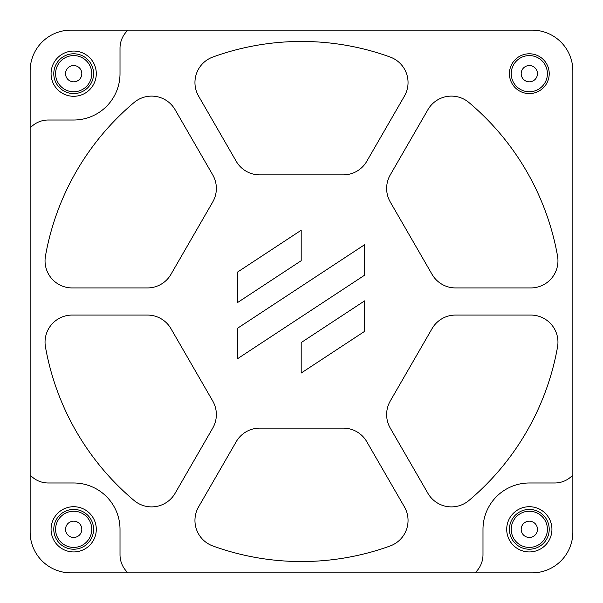 <?xml version="1.0" encoding="UTF-8"?>
<svg xmlns="http://www.w3.org/2000/svg" width="603" height="603" viewBox="0 0 603 603"><rect width="100%" height="100%" fill="white"/><g stroke="black" fill="none" stroke-linecap="round" stroke-linejoin="round"><path stroke-width="0.9" d="M73.679 93.578A19.899 19.899 0 0 0 90.91 63.73A19.899 19.899 0 0 0 56.448 63.73A19.899 19.899 0 0 0 73.679 93.578M70.853 30.15L128.032 30.15A24.421 24.421 0 0 0 120.012 48.24L120.012 73.679A46.333 46.333 0 0 1 73.679 120.012L48.24 120.012A24.421 24.421 0 0 0 30.15 128.032L30.15 70.853A40.703 40.703 0 0 1 70.853 30.15M529.321 549.22A19.899 19.899 0 0 0 546.552 519.371A19.899 19.899 0 0 0 512.09 519.371A19.899 19.899 0 0 0 529.321 549.22M532.148 572.85L474.968 572.85A24.421 24.421 0 0 0 482.988 554.76L482.988 529.321A46.333 46.333 0 0 1 529.321 482.988L554.76 482.988A24.421 24.421 0 0 0 572.85 474.968L572.85 532.148A40.703 40.703 0 0 1 532.148 572.85M73.679 549.22A19.899 19.899 0 0 0 90.91 519.371A19.899 19.899 0 0 0 56.448 519.371A19.899 19.899 0 0 0 73.679 549.22M30.15 532.148L30.15 474.968A24.421 24.421 0 0 0 48.24 482.988L73.679 482.988A46.333 46.333 0 0 1 120.012 529.321L120.012 554.76A24.421 24.421 0 0 0 128.032 572.85L70.853 572.85A40.703 40.703 0 0 1 30.15 532.148M529.321 547.411A18.09 18.09 0 0 1 513.658 520.276A18.09 18.09 0 0 1 544.984 520.276A18.09 18.09 0 0 1 529.321 547.411M529.321 537.461A8.141 8.141 0 0 1 522.273 525.251A8.141 8.141 0 0 1 536.369 525.251A8.141 8.141 0 0 1 529.321 537.461M529.321 91.769A18.09 18.09 0 0 1 513.658 64.634A18.09 18.09 0 0 1 544.984 64.634A18.09 18.09 0 0 1 529.321 91.769M529.321 93.578A19.899 19.899 0 0 0 546.552 63.73A19.899 19.899 0 0 0 512.09 63.73A19.899 19.899 0 0 0 529.321 93.578M529.321 81.82A8.141 8.141 0 0 1 522.273 69.609A8.141 8.141 0 0 1 536.369 69.609A8.141 8.141 0 0 1 529.321 81.82M73.679 91.769A18.09 18.09 0 0 1 58.016 64.634A18.09 18.09 0 0 1 89.342 64.634A18.09 18.09 0 0 1 73.679 91.769M73.679 81.82A8.141 8.141 0 0 1 66.632 69.609A8.141 8.141 0 0 1 80.727 69.609A8.141 8.141 0 0 1 73.679 81.82M73.679 547.411A18.09 18.09 0 0 1 58.016 520.276A18.09 18.09 0 0 1 89.342 520.276A18.09 18.09 0 0 1 73.679 547.411M73.679 537.461A8.141 8.141 0 0 1 66.632 525.251A8.141 8.141 0 0 1 80.727 525.251A8.141 8.141 0 0 1 73.679 537.461M30.15 128.032L30.15 474.968M572.85 474.968L572.85 70.853A40.703 40.703 0 0 0 532.148 30.15L128.032 30.15M128.032 572.85L474.968 572.85M212.836 57.036A260.044 260.044 0 0 1 390.164 57.036A27.135 27.135 0 0 1 404.409 96.118L366.775 161.303A27.135 27.135 0 0 1 343.28 174.87L259.72 174.87A27.135 27.135 0 0 1 236.225 161.303L198.591 96.118A27.135 27.135 0 0 1 212.836 57.036M390.164 545.964A260.044 260.044 0 0 1 212.836 545.964A27.135 27.135 0 0 1 198.591 506.882L236.225 441.697A27.135 27.135 0 0 1 259.72 428.13L343.28 428.13A27.135 27.135 0 0 1 366.775 441.697L404.409 506.882A27.135 27.135 0 0 1 390.164 545.964M364.611 331.356L301.191 373.046L301.191 342.564L364.611 300.874L364.611 331.356M237.77 358.574L237.77 328.1L364.611 244.712L364.611 275.187L237.77 358.574M237.77 271.93L301.191 230.24L301.191 260.722L237.77 302.412L237.77 271.93M45.459 346.944A27.135 27.135 0 0 1 72.179 315.067L147.449 315.067A27.135 27.135 0 0 1 170.943 328.635L212.723 400.995A27.135 27.135 0 0 1 212.723 428.13L175.089 493.314A27.135 27.135 0 0 1 134.122 500.52A260.044 260.044 0 0 1 45.459 346.944M557.541 346.944A260.044 260.044 0 0 1 468.878 500.52A27.135 27.135 0 0 1 427.911 493.314L390.277 428.13A27.135 27.135 0 0 1 390.277 400.995L432.057 328.635A27.135 27.135 0 0 1 455.551 315.067L530.821 315.067A27.135 27.135 0 0 1 557.541 346.944M134.122 102.48A27.135 27.135 0 0 1 175.089 109.686L212.723 174.87A27.135 27.135 0 0 1 212.723 202.005L170.943 274.365A27.135 27.135 0 0 1 147.449 287.933L72.179 287.933A27.135 27.135 0 0 1 45.459 256.056A260.044 260.044 0 0 1 134.122 102.48M468.878 102.48A260.044 260.044 0 0 1 557.541 256.056A27.135 27.135 0 0 1 530.821 287.933L455.551 287.933A27.135 27.135 0 0 1 432.057 274.365L390.277 202.005A27.135 27.135 0 0 1 390.277 174.87L427.911 109.686A27.135 27.135 0 0 1 468.878 102.48M73.679 96.292A22.613 22.613 0 0 0 96.292 73.679A22.613 22.613 0 0 0 73.679 51.067A22.613 22.613 0 0 0 51.067 73.679A22.613 22.613 0 0 0 73.679 96.292M529.321 551.933A22.613 22.613 0 0 0 551.933 529.321A22.613 22.613 0 0 0 529.321 506.708A22.613 22.613 0 0 0 506.708 529.321A22.613 22.613 0 0 0 529.321 551.933M73.679 551.933A22.613 22.613 0 0 0 96.292 529.321A22.613 22.613 0 0 0 73.679 506.708A22.613 22.613 0 0 0 51.067 529.321A22.613 22.613 0 0 0 73.679 551.933"/></g></svg>
